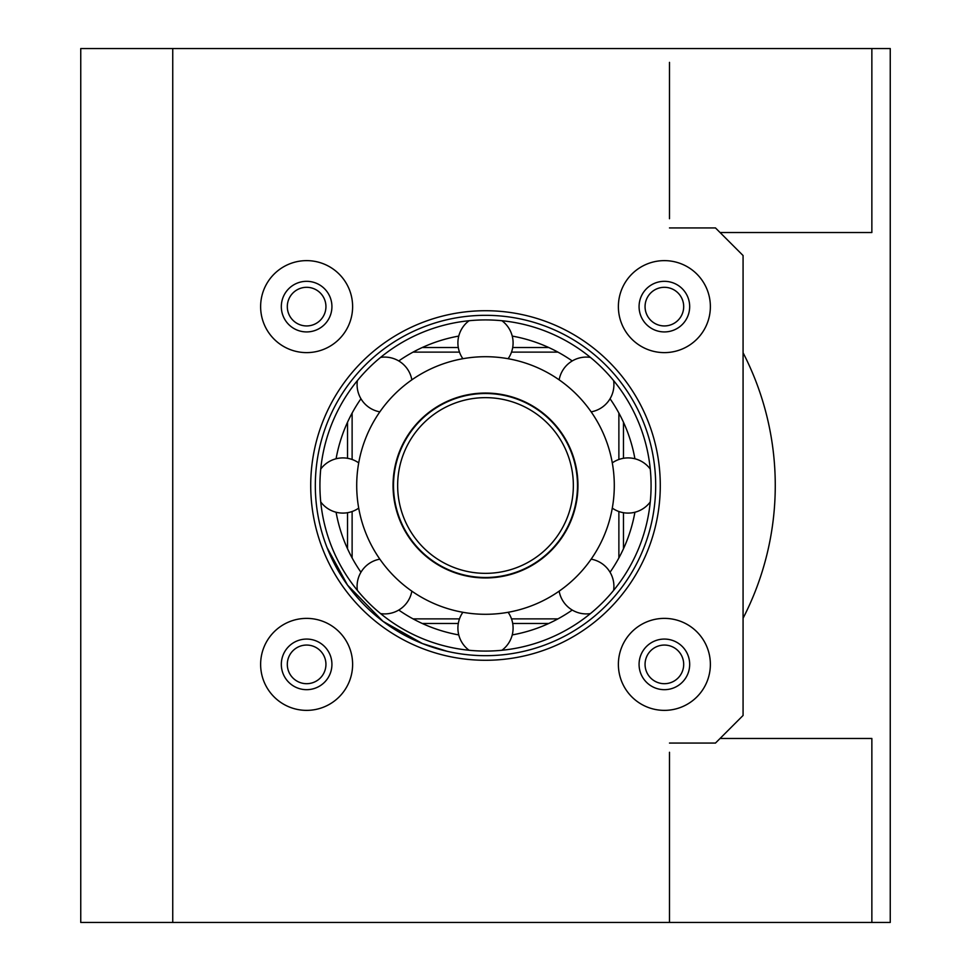 <?xml version="1.0" encoding="UTF-8"?>
<svg xmlns="http://www.w3.org/2000/svg" width="971" height="971" viewBox="0 0 971 971"><rect width="100%" height="100%" fill="white"/><g stroke="black" fill="none" stroke-linecap="round" stroke-linejoin="round"><path stroke-width="1.46" d="M720.069 232.53L871.861 232.53L871.861 48.55L890.249 48.55L890.249 922.45L669.48 922.45L669.48 908.65M669.48 752.27L669.48 922.45L80.751 922.45L80.751 48.55L172.741 48.55L172.741 922.45M871.861 922.45L871.861 738.47L720.069 738.47M743.07 618.248A289.771 289.771 0 0 0 743.07 352.752M871.861 48.55L172.741 48.55M669.48 218.73L669.48 62.35M669.48 743.07L715.469 743.07L743.07 715.469L743.07 255.531L715.469 227.93L669.48 227.93M485.5 660.28A174.78 174.78 0 0 0 660.28 485.5A174.78 174.78 0 0 0 485.5 310.72A174.78 174.78 0 0 0 310.72 485.5A174.78 174.78 0 0 0 485.5 660.28M664.382 352.619A45.989 45.989 0 0 0 710.371 306.618A45.989 45.989 0 0 0 664.382 260.629A45.989 45.989 0 0 0 618.381 306.618A45.989 45.989 0 0 0 664.382 352.619M664.382 618.381A45.989 45.989 0 0 0 618.381 664.382A45.989 45.989 0 0 0 664.382 710.371A45.989 45.989 0 0 0 710.371 664.382A45.989 45.989 0 0 0 664.382 618.381M306.618 618.381A45.989 45.989 0 0 0 260.629 664.382A45.989 45.989 0 0 0 306.618 710.371A45.989 45.989 0 0 0 352.619 664.382A45.989 45.989 0 0 0 306.618 618.381M306.618 352.619A45.989 45.989 0 0 0 352.619 306.618A45.989 45.989 0 0 0 306.618 260.629A45.989 45.989 0 0 0 260.629 306.618A45.989 45.989 0 0 0 306.618 352.619M485.5 315.32A170.18 170.18 0 0 0 315.32 485.5A170.18 170.18 0 0 0 485.5 655.68A170.18 170.18 0 0 0 655.68 485.5A170.18 170.18 0 0 0 485.5 315.32M664.382 331.924A25.295 25.295 0 0 0 689.677 306.618A25.295 25.295 0 0 0 664.382 281.323A25.295 25.295 0 0 0 639.076 306.618A25.295 25.295 0 0 0 664.382 331.924M664.382 639.076A25.295 25.295 0 0 0 639.076 664.382A25.295 25.295 0 0 0 664.382 689.677A25.295 25.295 0 0 0 689.677 664.382A25.295 25.295 0 0 0 664.382 639.076M306.618 639.076A25.295 25.295 0 0 0 281.323 664.382A25.295 25.295 0 0 0 306.618 689.677A25.295 25.295 0 0 0 331.924 664.382A25.295 25.295 0 0 0 306.618 639.076M306.618 331.924A25.295 25.295 0 0 0 331.924 306.618A25.295 25.295 0 0 0 306.618 281.323A25.295 25.295 0 0 0 281.323 306.618A25.295 25.295 0 0 0 306.618 331.924M485.5 651.08A165.58 165.58 0 0 0 651.08 485.5A165.58 165.58 0 0 0 485.5 319.92A165.58 165.58 0 0 0 319.92 485.5A165.58 165.58 0 0 0 485.5 651.08M512.239 634.913A151.779 151.779 0 0 0 572.235 610.055M610.055 572.235A151.779 151.779 0 0 0 634.913 512.239M634.913 458.761A151.779 151.779 0 0 0 610.055 398.765M572.235 360.945A151.779 151.779 0 0 0 512.239 336.087M458.761 336.087A151.779 151.779 0 0 0 398.765 360.945M360.945 398.765A151.779 151.779 0 0 0 336.087 458.761M336.087 512.239A151.779 151.779 0 0 0 360.945 572.235M398.765 610.055A151.779 151.779 0 0 0 458.761 634.913M664.382 287.307A19.323 19.323 0 0 1 683.693 306.618A19.323 19.323 0 0 1 664.382 325.94A19.323 19.323 0 0 1 645.06 306.618A19.323 19.323 0 0 1 664.382 287.307M306.618 287.307A19.323 19.323 0 0 1 325.94 306.618A19.323 19.323 0 0 1 306.618 325.94A19.323 19.323 0 0 1 287.307 306.618A19.323 19.323 0 0 1 306.618 287.307M664.382 683.693A19.323 19.323 0 0 1 645.06 664.382A19.323 19.323 0 0 1 664.382 645.06A19.323 19.323 0 0 1 683.693 664.382A19.323 19.323 0 0 1 664.382 683.693M306.618 683.693A19.323 19.323 0 0 1 287.307 664.382A19.323 19.323 0 0 1 306.618 645.06A19.323 19.323 0 0 1 325.94 664.382A19.323 19.323 0 0 1 306.618 683.693M485.5 577.49A91.99 91.99 0 0 0 577.49 485.5A91.99 91.99 0 0 0 485.5 393.51A91.99 91.99 0 0 0 393.51 485.5A91.99 91.99 0 0 0 485.5 577.49A91.99 91.99 0 0 0 577.49 485.5A91.99 91.99 0 0 0 485.5 393.51A91.99 91.99 0 0 0 393.51 485.5A91.99 91.99 0 0 0 485.5 577.49M485.5 393.049A92.451 92.451 0 0 0 393.049 485.5A92.451 92.451 0 0 0 485.5 577.951A92.451 92.451 0 0 0 577.951 485.5A92.451 92.451 0 0 0 485.5 393.049M485.5 614.291A128.791 128.791 0 0 0 614.291 485.5A128.791 128.791 0 0 0 485.5 356.709A128.791 128.791 0 0 0 356.709 485.5A128.791 128.791 0 0 0 485.5 614.291M413.063 352.121L459.477 352.121M511.523 352.121L557.937 352.121M352.121 557.937L352.121 511.523M352.121 459.477L352.121 413.063M557.937 618.879L511.523 618.879M459.477 618.879L413.063 618.879M618.879 413.063L618.879 459.477M618.879 511.523L618.879 557.937M422.264 347.521L458.288 347.521M512.712 347.521L548.736 347.521M347.521 548.736L347.521 512.712M347.521 458.288L347.521 422.264M548.736 623.479L512.712 623.479M458.288 623.479L422.264 623.479M623.479 422.264L623.479 458.288M623.479 512.712L623.479 548.736M485.5 573.351A87.851 87.851 0 0 0 573.351 485.5A87.851 87.851 0 0 0 485.5 397.649A87.851 87.851 0 0 0 397.649 485.5A87.851 87.851 0 0 0 485.5 573.351M650.267 469.078A27.601 27.601 0 0 0 612.288 462.876M612.288 508.124A27.601 27.601 0 0 0 650.267 501.922M591.145 411.85A27.601 27.601 0 0 0 613.611 380.608M590.392 357.389A27.601 27.601 0 0 0 559.15 379.855M508.124 358.712A27.601 27.601 0 0 0 501.922 320.733M469.078 320.733A27.601 27.601 0 0 0 462.876 358.712M411.85 379.855A27.601 27.601 0 0 0 380.608 357.389M357.389 380.608A27.601 27.601 0 0 0 379.855 411.85M358.712 462.876A27.601 27.601 0 0 0 320.733 469.078M320.733 501.922A27.601 27.601 0 0 0 358.712 508.124M379.855 559.15A27.601 27.601 0 0 0 357.389 590.392M380.608 613.611A27.601 27.601 0 0 0 411.85 591.145M462.876 612.288A27.601 27.601 0 0 0 469.078 650.267M501.922 650.267A27.601 27.601 0 0 0 508.124 612.288M559.15 591.145A27.601 27.601 0 0 0 590.392 613.611M613.611 590.392A27.601 27.601 0 0 0 591.145 559.15M447.267 651.335L422.434 643.567L382.962 621.319L347.557 585.161L327.057 547.595L347.557 585.161L382.962 621.319L422.434 643.567L447.267 651.335"/></g></svg>
